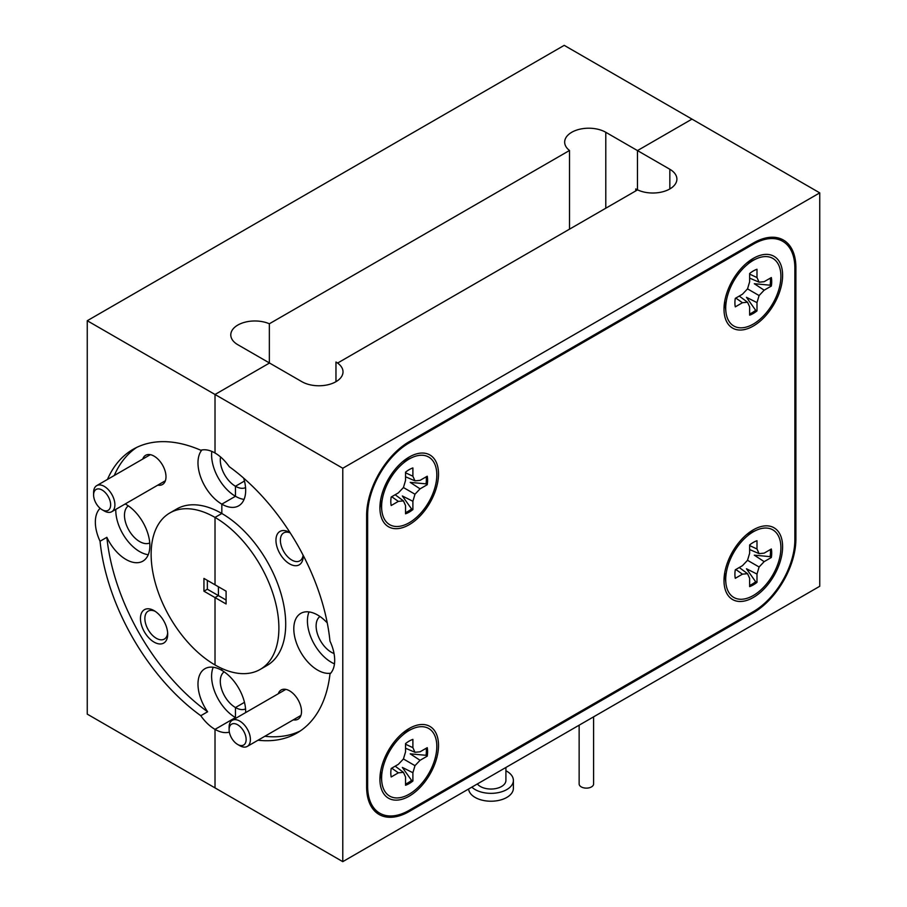 <?xml version="1.0" encoding="UTF-8"?>
<svg xmlns="http://www.w3.org/2000/svg" width="907" height="907" viewBox="0 0 907 907"><rect width="100%" height="100%" fill="white"/><g stroke="black" fill="none" stroke-linecap="round" stroke-linejoin="round"><path stroke-width="1.36" d="M770.315 549.585A26.02 15.022 -60 0 1 770.474 552.318A26.02 15.022 -60 0 1 770.122 556.649L754.307 555.163L764.159 561.637L771.335 557.499A26.02 15.022 120 0 0 771.335 548.996L764.159 553.134L759.091 553.644L756.994 548.996L756.994 540.719A26.02 15.022 120 0 0 749.636 544.96L749.636 553.247L747.527 560.311L742.459 565.673L735.282 569.811A26.02 15.022 120 0 0 734.908 574.278A26.02 15.022 120 0 0 735.282 578.303L742.459 574.165L747.527 573.666L749.636 578.303L749.636 586.591A26.02 15.022 120 0 0 756.994 582.339L756.994 574.063L759.091 566.988L764.159 561.637M780.904 547.715A39.024 22.528 -60 0 1 755.009 594.47A39.024 22.528 -60 0 1 725.929 583.382A39.024 22.528 -60 0 1 725.713 579.584A39.024 22.528 -60 0 1 756.71 530.073A39.024 22.528 -60 0 1 780.904 547.715M756.994 574.063L746.461 568.768L755.644 581.716L756.994 582.339M755.644 581.716A26.02 15.022 -60 0 1 749.636 585.412M739.262 567.521L747.527 573.666M735.804 569.505L742.459 574.165M770.122 556.649L771.335 557.499M747.527 560.311L759.091 566.988M749.636 545.572L756.994 548.996M749.636 549.551L759.091 553.644M105.201 492.501A12.04 6.95 -120 0 0 93.602 494.973A12.04 6.95 -120 0 0 99.033 507.285A12.04 6.95 -120 0 0 102.117 509.734A12.04 6.95 -120 0 0 110.495 506.537A12.04 6.95 -120 0 0 105.201 492.501M93.602 494.973L93.602 492.524A15.056 8.696 60 0 1 96.72 485.63A15.056 8.696 60 0 1 108.103 489.429A15.056 8.696 60 0 1 111.776 511.707A15.056 8.696 60 0 1 104.248 510.958L102.117 509.734M238.042 725.022A12.04 6.95 -120 0 0 229.108 729.693A12.04 6.95 -120 0 0 237.215 744.182A12.04 6.95 -120 0 0 237.623 744.443A12.04 6.95 -120 0 0 246.137 739.761A12.04 6.95 -120 0 0 238.042 725.022M229.108 729.693L229.108 727.233A15.056 8.696 60 0 1 232.226 720.339A15.056 8.696 60 0 1 240.276 721.394A15.056 8.696 60 0 1 249.686 734.681A15.056 8.696 60 0 1 247.282 746.416A15.056 8.696 60 0 1 239.754 745.667L237.623 744.443M770.315 278.143A26.02 15.022 -60 0 1 770.474 280.875A26.02 15.022 -60 0 1 770.122 285.195L754.307 283.721L764.159 290.195L771.335 286.045A26.02 15.022 120 0 0 771.335 277.553L764.159 281.692L759.091 282.19L756.994 277.553L756.994 269.266A26.02 15.022 120 0 0 749.636 273.517L749.636 281.794L747.527 288.868L742.459 294.219L735.282 298.369A26.02 15.022 120 0 0 734.908 302.825A26.02 15.022 120 0 0 735.282 306.861L742.459 302.723L747.527 302.224L749.636 306.861L749.636 315.148A26.02 15.022 120 0 0 756.994 310.897L756.994 302.609L759.091 295.546L764.159 290.195M780.904 276.272A39.024 22.528 -60 0 1 755.009 323.028A39.024 22.528 -60 0 1 725.929 311.94A39.024 22.528 -60 0 1 725.713 308.142A39.024 22.528 -60 0 1 756.71 258.62A39.024 22.528 -60 0 1 780.904 276.272M756.994 302.609L746.461 297.315L755.644 310.273L756.994 310.897M755.644 310.273A26.02 15.022 -60 0 1 749.636 313.958M739.262 296.067L747.527 302.224M735.804 298.063L742.459 302.723M770.122 285.195L771.335 286.045M747.527 288.868L759.091 295.546M749.636 274.118L756.994 277.553M749.636 278.109L759.091 282.19M426.211 476.81A26.02 15.022 -60 0 1 426.369 479.531A26.02 15.022 -60 0 1 426.018 483.862L410.213 482.377L420.066 488.85L427.231 484.712A26.02 15.022 120 0 0 427.231 476.22L420.066 480.359L414.987 480.857L412.889 476.209L412.889 467.933A26.02 15.022 120 0 0 405.531 472.184L405.531 480.461L403.434 487.535L398.354 492.886L391.189 497.025A26.02 15.022 120 0 0 390.815 501.492A26.02 15.022 120 0 0 391.189 505.528L398.354 501.39L403.434 500.879L405.531 505.528L405.531 513.804A26.02 15.022 120 0 0 412.889 509.564L412.889 501.276L414.987 494.213L420.066 488.85M436.811 474.939A39.024 22.528 -60 0 1 410.916 521.695A39.024 22.528 -60 0 1 381.824 510.607A39.024 22.528 -60 0 1 381.609 506.798A39.024 22.528 -60 0 1 412.606 457.287A39.024 22.528 -60 0 1 436.811 474.939M412.889 501.276L402.357 495.982L411.551 508.94L412.889 509.564M411.551 508.94A26.02 15.022 -60 0 1 405.531 512.625M395.157 494.734L403.434 500.879M391.711 496.73L398.354 501.39M426.018 483.862L427.231 484.712M403.434 487.535L414.987 494.213M405.531 472.785L412.889 476.209M405.531 476.765L414.987 480.857M426.211 748.252A26.02 15.022 -60 0 1 426.369 750.985A26.02 15.022 -60 0 1 426.018 755.304L410.213 753.83L420.066 760.304L427.231 756.155A26.02 15.022 120 0 0 427.231 747.663L420.066 751.801L414.987 752.3L412.889 747.663L412.889 739.375A26.02 15.022 120 0 0 405.531 743.627L405.531 751.914L403.434 758.978L398.354 764.329L391.189 768.478A26.02 15.022 120 0 0 390.815 772.934A26.02 15.022 120 0 0 391.189 776.97L398.354 772.832L403.434 772.333L405.531 776.97L405.531 785.258A26.02 15.022 120 0 0 412.889 781.006L412.889 772.719L414.987 765.655L420.066 760.304M436.811 746.382A39.024 22.528 -60 0 1 410.916 793.137A39.024 22.528 -60 0 1 381.824 782.049A39.024 22.528 -60 0 1 381.609 778.251A39.024 22.528 -60 0 1 412.606 728.729A39.024 22.528 -60 0 1 436.811 746.382M412.889 772.719L402.357 767.424L411.551 780.383L412.889 781.006M411.551 780.383A26.02 15.022 -60 0 1 405.531 784.067M395.157 766.177L403.434 772.333M391.711 768.172L398.354 772.832M426.018 755.304L427.231 756.155M403.434 758.978L414.987 765.655M405.531 744.228L412.889 747.663M405.531 748.218L414.987 752.3M753.309 597.486A41.439 23.922 120 0 0 782.548 548.86A41.439 23.922 120 0 0 756.914 527.999A41.439 23.922 120 0 0 753.309 529.824A41.439 23.922 120 0 0 724.228 584.607A41.439 23.922 120 0 0 753.309 597.486M748.218 533.282A24.682 14.251 -60 0 1 749.08 533.373M409.204 796.153A41.439 23.922 120 0 0 438.455 747.515A41.439 23.922 120 0 0 412.821 726.654A41.439 23.922 120 0 0 409.204 728.48A41.439 23.922 120 0 0 380.135 783.274A41.439 23.922 120 0 0 409.204 796.153M404.114 731.938A24.682 14.251 -60 0 1 404.987 732.04M409.204 524.7A41.439 23.922 120 0 0 438.455 476.073A41.439 23.922 120 0 0 412.821 455.212A41.439 23.922 120 0 0 409.204 457.037A41.439 23.922 120 0 0 380.135 511.82A41.439 23.922 120 0 0 409.204 524.7M404.114 460.495A24.682 14.251 -60 0 1 404.987 460.597M753.309 326.044A41.439 23.922 120 0 0 782.548 277.406A41.439 23.922 120 0 0 756.914 256.545A41.439 23.922 120 0 0 753.309 258.37A41.439 23.922 120 0 0 724.228 313.153A41.439 23.922 120 0 0 753.309 326.044M748.218 261.828A24.682 14.251 -60 0 1 749.08 261.93M794.872 268.211A58.785 33.933 120 0 0 782.696 241.296A58.785 33.933 120 0 0 753.309 244.21L409.204 442.877A58.785 33.933 120 0 0 367.641 514.87L367.641 786.312A58.785 33.933 120 0 0 379.818 813.228A58.785 33.933 120 0 0 409.204 810.314L753.309 611.647A58.785 33.933 120 0 0 794.872 539.654L794.872 268.211M724.976 575.129A24.682 14.251 -60 0 1 724.455 574.426M380.883 773.796A24.682 14.251 -60 0 1 380.362 773.093M380.883 502.353A24.682 14.251 -60 0 1 380.362 501.65M724.976 303.686A24.682 14.251 -60 0 1 724.455 302.983M154.077 610.638A19.274 11.122 -120 0 0 140.449 618.506A19.274 11.122 -120 0 0 154.077 642.111A19.274 11.122 -120 0 0 167.704 634.242A19.274 11.122 -120 0 0 154.077 610.638L154.077 610.638M155.233 611.363A16.145 9.319 -120 0 0 148.215 611.114A16.145 9.319 -120 0 0 145.744 624.05A16.145 9.319 -120 0 0 156.287 638.279A16.145 9.319 -120 0 0 164.36 639.072A16.145 9.319 -120 0 0 167.648 632.882M157.807 485.132A16.859 9.739 -120 0 0 165.992 476.787A16.859 9.739 -120 0 0 154.077 456.13L154.077 456.13A16.859 9.739 -120 0 0 142.75 459.055M100.155 508.328L100.053 508.385A33.729 19.478 -120 0 0 100.053 541.252L106.867 537.318A33.729 19.478 -120 0 0 126.005 559.472A33.729 19.478 -120 0 0 142.875 561.138A33.729 19.478 -120 0 0 148.045 534.121A33.729 19.478 -120 0 0 126.005 504.394A33.729 19.478 -120 0 0 125.211 503.952M115.801 509.383A33.729 19.478 -120 0 0 139.633 551.603A33.729 19.478 -120 0 0 148.249 554.721M149.746 542.953A21.439 12.381 60 0 1 139.633 541.57A21.439 12.381 60 0 1 125.801 523.226A21.439 12.381 60 0 1 128.341 505.868M203.939 591.194L203.939 578.405L226.092 591.183L226.092 603.971L215.016 597.577L218.417 595.616L207.352 589.221L203.939 591.194L215.016 597.577L218.417 595.616L218.417 586.761L218.417 595.616L226.092 600.037M207.352 580.367L207.352 589.221M106.867 537.318A163.816 94.577 -120 0 0 207.601 711.78L200.787 715.714A163.816 94.577 60 0 1 100.053 541.252M213.213 667.246A33.729 19.478 -120 0 0 235.457 717.573L235.457 707.539L244.471 702.335L235.457 707.539A21.439 12.381 60 0 1 221.614 689.184A21.439 12.381 60 0 1 224.154 671.838M211.819 451.414A33.729 19.478 -120 0 0 235.457 496.276L235.457 486.254L244.471 481.039L235.457 486.254A21.439 12.381 60 0 1 220.548 456.958M200.787 715.714A33.729 19.478 -120 0 0 215.016 729.375L235.457 717.573L215.016 729.375L215.016 787.888L87.253 714.126L87.253 320.727L564.222 45.35L691.984 119.112L637.474 150.585L605.785 132.286A24.092 13.911 0 0 0 579.539 129.27A24.092 13.911 0 0 0 564.664 142.127A24.092 13.911 0 0 0 569.505 150.483L269.356 323.776L269.356 362.925M260.184 669.423A90.337 52.153 -120 0 0 274.027 597.033A90.337 52.153 -120 0 0 215.016 517.421L221.83 513.487A90.337 52.153 -120 0 1 280.841 593.099A90.337 52.153 -120 0 1 266.998 665.489L260.184 669.423A90.337 52.153 -120 0 1 215.016 664.956L215.016 597.577L215.016 664.956A90.337 52.153 60 0 1 155.993 585.344A90.337 52.153 60 0 1 169.847 512.954A90.337 52.153 60 0 1 215.016 517.421L215.016 584.8L215.016 517.421L221.83 513.487L221.83 504.145L221.83 513.487A90.337 52.153 -120 0 0 176.661 509.02L169.847 512.954M245.559 487.626A21.439 12.381 60 0 1 235.457 486.254L235.457 496.276L221.83 504.145L235.457 496.276A33.729 19.478 -120 0 0 244.062 499.394M245.661 712.585A33.729 19.478 -120 0 0 221.83 670.364L221.83 668.459L221.83 670.364A33.729 19.478 -120 0 0 204.971 668.686A33.729 19.478 -120 0 0 207.601 711.78M637.474 189.835L637.474 150.585L637.474 189.835M635.773 190.901L635.773 188.939L637.474 189.926L337.665 363.015L335.964 362.029A24.092 13.911 180 0 1 343.016 371.87A24.092 13.911 180 0 1 328.141 384.715A24.092 13.911 180 0 1 301.895 381.7L269.526 363.015L215.016 394.488L215.016 453.001A33.729 19.478 -120 0 0 200.787 450.235A163.816 94.577 60 0 0 133.102 449.316A163.816 94.577 60 0 0 107.457 479.429M342.778 468.25L342.778 861.65L819.747 586.273L819.747 192.874L342.778 468.25L215.016 394.488L269.526 363.015L237.838 344.728A24.092 13.911 180 0 1 230.786 334.887A24.092 13.911 180 0 1 244.119 322.438A24.092 13.911 180 0 1 269.356 323.776M258.03 740.214A163.816 94.577 -120 0 0 296.918 733.06A163.816 94.577 -120 0 0 329.978 673.992A33.729 19.478 -120 0 0 329.978 641.124A163.816 94.577 -120 0 0 229.244 466.663A33.729 19.478 -120 0 0 215.016 453.001L215.016 394.488L87.253 320.727M569.505 150.483L569.505 229.165M201.91 449.974A33.729 19.478 -120 0 0 200.832 477.558A33.729 19.478 -120 0 0 221.83 504.145A33.729 19.478 -120 0 0 238.688 505.823A33.729 19.478 -120 0 0 243.654 478.125M136.583 447.48A163.816 94.577 -120 0 0 114.271 475.495M593.597 716.836L593.597 783.954A7.222 4.172 180 0 1 589.131 787.809A7.222 4.172 180 0 1 581.262 786.902A7.222 4.172 180 0 1 579.142 783.954L579.142 725.181M505.913 770.769A22.403 12.936 180 0 1 513.385 780.417A22.403 12.936 180 0 1 512.614 783.761A22.403 12.936 180 0 1 494.156 793.217A22.403 12.936 180 0 1 471.833 787.14M513.385 780.417L513.385 788.285A22.403 12.936 180 0 1 512.614 791.63A22.403 12.936 180 0 1 488.669 801.153A22.403 12.936 180 0 1 468.602 788.999M505.913 767.458L505.913 780.417A14.931 8.628 180 0 1 505.403 782.65A14.931 8.628 180 0 1 492.172 789.011A14.931 8.628 180 0 1 477.354 783.954M290.127 532.726A19.274 11.122 -120 0 0 289.582 532.398L289.582 532.398A19.274 11.122 -120 0 0 275.955 540.266A19.274 11.122 -120 0 0 289.582 563.871A19.274 11.122 -120 0 0 303.21 556.002A19.274 11.122 -120 0 0 303.199 555.379M290.24 532.897A16.145 9.319 -120 0 0 283.732 532.874A16.145 9.319 -120 0 0 281.249 545.81A16.145 9.319 -120 0 0 291.793 560.038A16.145 9.319 -120 0 0 299.866 560.832A16.145 9.319 -120 0 0 303.108 555.186M293.312 719.841A16.859 9.739 -120 0 0 301.509 711.496A16.859 9.739 -120 0 0 289.582 690.839L289.582 690.839A16.859 9.739 -120 0 0 278.256 693.764M334.037 653.516A21.439 12.381 60 0 1 331.282 652.212A21.439 12.381 60 0 1 317.439 633.868A21.439 12.381 60 0 1 319.978 616.511M327.257 622.916A33.729 19.478 -120 0 0 317.654 615.037A33.729 19.478 -120 0 0 300.784 613.37A33.729 19.478 -120 0 0 295.614 640.387A33.729 19.478 -120 0 0 317.654 670.114A33.729 19.478 -120 0 0 330.76 673.153M309.038 611.919A33.729 19.478 -120 0 0 331.282 662.246A33.729 19.478 -120 0 0 334.468 663.845M245.559 708.911A21.439 12.381 60 0 1 235.457 707.539L235.457 717.573A33.729 19.478 -120 0 0 236.251 718.015M229.335 732.096L229.244 732.142A33.729 19.478 -120 0 1 215.016 729.375L215.016 787.888L342.778 861.65M819.747 192.874L691.984 119.112L637.474 150.585L669.842 169.269A24.092 13.911 0 0 1 676.894 179.11A24.092 13.911 0 0 1 662.019 191.955A24.092 13.911 0 0 1 635.773 188.939M794.872 538.475L795.893 539.064L795.893 267.622L794.861 267.021M795.893 539.064A60.225 34.772 -60 0 1 753.309 612.826L752.288 612.236M408.173 810.892L409.204 811.493L753.309 612.826M409.204 811.493A60.225 34.772 -60 0 1 379.092 814.475A60.225 34.772 -60 0 1 366.621 786.902L366.621 515.459A60.225 34.772 -60 0 1 409.204 441.698L753.309 243.031A60.225 34.772 -60 0 1 783.421 240.049A60.225 34.772 -60 0 1 795.893 267.622M335.964 381.7L335.964 362.029M264.844 736.28A163.816 94.577 -120 0 0 300.262 730.963M753.309 244.21L752.288 243.62M409.204 442.877L408.195 442.287M367.641 514.87L366.632 514.28M367.641 786.312L366.621 785.723M605.785 208.213L605.785 132.286M669.842 188.939L669.842 169.269M724.716 572.805L725.929 583.382M746.937 534.314L756.71 530.073M150.347 454.668L96.72 485.63M165.403 480.744L111.776 511.707M285.852 689.377L232.226 720.339M300.909 715.453L247.282 746.416M724.716 301.362L725.929 311.94M746.937 262.86L756.71 258.62M380.611 500.018L381.824 510.607M402.833 461.527L412.606 457.287M380.611 771.472L381.824 782.049M402.833 732.969L412.606 728.729M782.696 241.296L776.143 237.509M379.818 813.228L373.265 809.441"/></g></svg>
